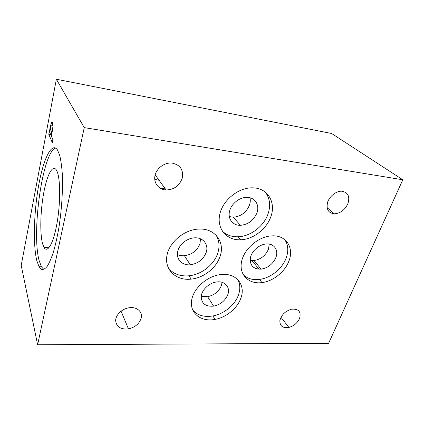 <?xml version="1.0" encoding="UTF-8"?>
<svg xmlns="http://www.w3.org/2000/svg" width="424" height="424" viewBox="0 0 424 424"><rect width="100%" height="100%" fill="white"/><g stroke="black" fill="none" stroke-linecap="round" stroke-linejoin="round"><path stroke-width="0.64" d="M51.129 135.553L52.221 128.255L51.839 125.61L51.076 126.177L49.719 132.272L51.129 135.553L51.702 135.643M52.221 128.255L52.836 128.35M51.145 123.416C51.596 122.239 52.009 121.9 52.391 122.398L52.947 126.389L51.537 136.507L52.894 139.676L52.311 142.671L48.765 134.26L51.145 123.416L52.804 123.686M48.765 134.26L50.7 134.556M84.249 127.619L56.365 79.23L21.2 265.429L37.625 344.77L328.632 343.292L402.8 179.781L84.249 127.619L37.625 344.77M36.809 260.627C32.913 244.781 33.867 212.313 38.6 185.807C43.285 159.281 51.649 141.261 57.457 149.942L59.62 155.073C60.833 159.885 61.713 165.996 62.254 173.405C63.028 189.109 61.777 209.488 58.867 227.842C57.293 236.756 55.507 244.717 53.519 251.724C51.463 257.999 49.375 262.843 47.265 266.256C45.193 268.784 43.253 269.812 41.446 269.335L39.029 266.701L36.809 260.627M56.365 79.23L331.653 133.496L402.8 179.781M165.848 189.957L165.826 189.586M159.101 180.295L154.733 179.331M222.218 231.027C226.379 235.055 231.684 236.968 238.124 236.767C250.441 236.422 263.638 226.443 267.926 214.247C270.878 205.651 269.966 198.247 265.186 192.035M270.692 217.077C266.341 229.352 253.033 239.412 240.636 239.793C226.697 240.562 216.457 228.759 219.807 214.221C222.929 199.678 239.353 186.852 253.573 187.869C268.297 188.457 276.231 203.075 270.692 217.077M243.254 274.747C247.378 278.648 252.773 280.206 259.44 279.421C270.464 278.118 282.008 268.986 286.036 258.38C288.723 251.167 288.283 244.913 284.721 239.618M288.776 261.391C284.695 272.054 273.061 281.255 261.968 282.601C248.93 284.462 238.935 274.959 241.51 261.921C243.869 248.899 258.714 236.21 272.081 235.855C286.439 235.023 294.389 248.167 288.776 261.391M55.724 148.087C42.639 151.416 31.27 232.781 39.194 260.765L41.462 266.834L43.836 269.42M168.243 267.836C173.119 273.915 180.057 276.565 189.051 275.78C201.485 274.582 213.977 264.809 217.692 253.356C219.844 246.731 219.356 240.737 216.235 235.378M220.03 256.515C216.261 268.042 203.663 277.895 191.144 279.125C176.649 280.863 164.772 270.501 166.786 256.531C168.556 242.581 184.408 229.198 199.423 229.055C215.424 228.425 225.245 242.502 220.03 256.515M192.629 309.896C197.346 315.382 204.098 317.396 212.896 315.949C223.967 313.988 234.885 305.084 238.415 295.109C240.429 289.417 240.233 284.276 237.838 279.692M240.774 298.411C237.202 308.439 226.199 317.412 215.053 319.41C201.57 322.086 190.138 313.866 191.5 301.406C192.629 288.972 206.875 275.902 220.893 274.551C236.369 272.6 246.1 285.177 240.774 298.411M347.797 203.912C344.733 210.055 340.255 213.362 334.361 213.823C328.303 213.06 326.051 209.207 327.609 202.253C329.586 196.073 336.433 190.816 341.972 191.229C348.189 192.48 350.129 196.709 347.797 203.912M229.289 216.579L233.348 217.183C240.938 216.5 246.312 212.493 249.46 205.152C250.34 202.598 250.52 200.133 249.996 197.764M256.896 213.007C259.848 205.296 255.237 197.489 247.272 197.372C239.724 197.017 231.228 203.727 229.511 211.391C227.672 219.06 232.914 225.547 240.397 225.329C248.13 224.588 253.632 220.48 256.896 213.007M141.012 318.657C139.035 324 134.843 327.413 128.44 328.892C120.665 329.623 116.404 326.846 115.651 320.549C115.699 314.815 122.117 308.714 129.145 307.755C137.095 306.441 143.142 312.186 141.012 318.657M250.139 260.331L254.024 260.532C260.765 259.393 265.567 255.635 268.424 249.254L269.261 244.113M275.839 257.628C278.838 250.351 274.227 243.344 266.473 243.964C259.382 244.314 251.697 250.944 250.383 257.834C249.741 265.472 253.319 269.245 261.11 269.161C267.968 267.963 272.881 264.115 275.839 257.628M42.607 243.869L44.006 247.415C47.43 253.6 53.355 243.694 56.911 223.766C60.505 203.923 60.521 179.691 57.187 171.704L56.302 169.918C52.481 164.062 46.799 175.605 43.587 193.657C40.344 211.656 39.824 233.778 42.607 243.869M159.747 187.964L165.349 188.924M177.38 254.474C179.484 255.508 181.838 255.926 184.44 255.73C192.008 254.617 197.176 250.616 199.932 243.731L200.536 238.829M206.165 252.508C208.931 244.791 203.292 237.297 194.68 237.822C186.74 238.065 178.536 245.051 177.513 252.428C176.368 259.811 182.495 265.546 190.302 264.793C198.024 263.611 203.313 259.514 206.165 252.508M201.236 296.238L207.606 296.694C214.3 295.231 218.906 291.5 221.423 285.511L222.081 282.326M227.773 294.707C230.603 287.424 225.033 280.736 216.706 281.949C209.297 282.808 201.914 289.634 201.236 296.222C201.342 303.473 205.47 306.78 213.632 306.139C220.459 304.607 225.171 300.796 227.773 294.707M299.503 318.604C297.335 323.088 293.8 326.035 288.898 327.445C282.792 328.335 279.782 326.067 279.856 320.655C281.329 314.873 285.251 311.052 291.622 309.175C298.782 308.704 301.406 311.847 299.503 318.604M182.161 178.435C179.32 185.845 173.967 189.692 166.107 189.973C158.756 189.703 153.414 183.041 154.977 175.679C156.419 168.312 164.517 162.291 171.948 163.06C180.348 164.835 183.751 169.96 182.161 178.435M51.521 133.528L52.094 133.613M51.935 125.78L52.952 125.944M49.82 128.732L50.387 128.822M51.839 125.61L52.952 125.79M240.636 239.793L238.124 236.767M261.968 282.601L259.44 279.421M39.029 266.701L41.462 266.834M191.144 279.125L189.051 275.78M215.053 319.41L212.896 315.949M334.361 213.823L327.079 207.633M240.397 225.329L233.348 217.183M128.44 328.892L121.057 311.168M261.11 269.161L254.024 260.532M44.006 247.415L48.967 247.754M190.302 264.793L184.44 255.73M213.632 306.139L207.606 296.694M288.898 327.445L280.98 317.242M259.048 269.229L251.994 260.585M166.107 189.973L155.168 174.868"/></g></svg>
